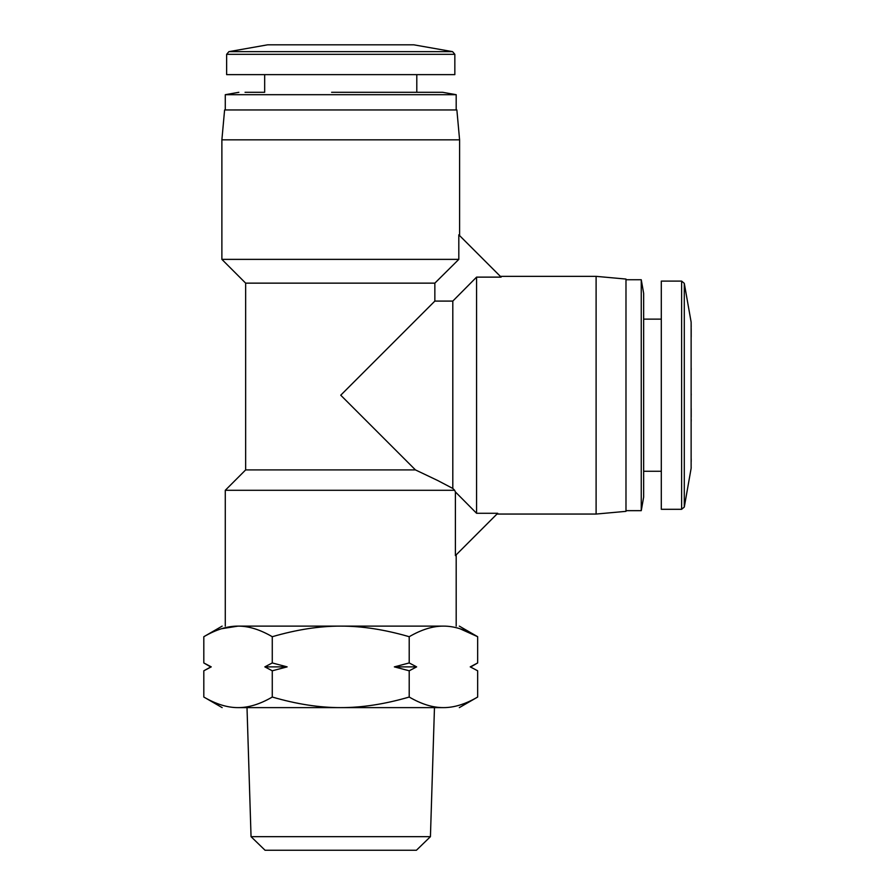 <?xml version="1.0" encoding="UTF-8"?>
<svg xmlns="http://www.w3.org/2000/svg" width="895" height="895" viewBox="0 0 895 895"><rect width="100%" height="100%" fill="white"/><g stroke="black" fill="none" stroke-linecap="round" stroke-linejoin="round"><path stroke-width="1.34" d="M691.186 395.198L691.186 393.845M691.186 461.574L691.186 458.866M251.047 836.668L265.054 850.25L416.421 850.25L430.428 836.668L251.047 836.668L247.009 707.621M340.738 850.25L416.421 850.25L340.738 850.25M459.325 707.621L477.661 697.037C465.512 704.13 454.101 707.665 443.439 707.621C464.438 707.621 464.438 707.621 443.439 707.621C464.438 707.621 464.438 707.621 443.439 707.621L238.036 707.621C217.037 707.621 217.037 707.621 238.036 707.621C217.037 707.621 217.037 707.621 238.036 707.621C227.375 707.665 215.963 704.13 203.814 697.037L203.814 670.791L211.242 666.876L203.814 662.949L203.814 636.714C216.053 629.588 227.464 626.053 238.036 626.12C216.926 626.12 216.926 626.12 238.036 626.12C248.62 626.053 260.031 629.588 272.27 636.714L272.27 662.949L264.842 666.876L272.27 670.791L272.27 697.037C260.121 704.13 248.709 707.665 238.036 707.621M691.13 322.122L691.13 468.286L684.295 507.062L684.295 283.346L691.13 322.122L691.186 327.134M691.186 328.487L691.186 336.912M691.186 368.225L691.186 369.926M226.636 74.632L454.839 74.632L454.839 54.326L226.636 54.326L226.636 74.632M456.193 626.12L456.193 554.81M454.649 490.292L452.803 488.435L437.711 480.514L415.448 469.909L340.738 395.198L434.847 301.089L434.847 283.144L458.811 259.371L458.811 234.814L501.122 277.126L476.576 277.126L476.576 513.283L497.721 513.283L455.398 555.616L456.204 554.81L455.398 555.616L455.398 491.937L454.649 490.292L225.283 490.292L225.283 626.12M331.62 92.297L416.801 92.297L416.801 74.632M245.04 92.297L264.674 92.297L264.674 74.632M415.448 469.909L245.655 469.909L245.655 283.144L221.882 259.371L221.882 139.833L459.594 139.833L459.594 235.598M661.304 281.097L661.304 509.3L681.621 509.3L681.621 281.097L661.304 281.097M496.949 514.054L596.104 514.054L596.104 276.354L500.339 276.354M340.738 92.297L442.611 92.297L340.738 92.297M340.738 109.951L224.6 109.951L456.875 109.951L225.283 109.951L225.283 94.691L456.193 94.691L442.611 92.297L416.801 92.297M434.847 283.144L245.655 283.144M458.811 259.371L221.882 259.371M596.104 514.054L625.985 511.347L625.985 279.061L596.104 276.354M643.65 477.941L643.65 471.273L661.304 471.273M625.985 510.665L641.256 510.665L643.65 497.083L643.65 293.325L643.65 319.135L661.304 319.135M459.594 139.833L456.875 109.951L456.193 109.951L456.193 94.691M641.256 510.665L641.256 279.743L625.985 279.743M643.65 293.325L641.256 279.743M443.472 707.621L443.439 707.621C432.755 707.665 421.355 704.13 409.205 697.037C384.895 704.13 362.083 707.665 340.738 707.621C319.392 707.665 296.569 704.13 272.27 697.037M691.186 408.545L691.186 417.115M691.186 419.207L691.186 421.332M409.205 670.791L416.634 666.876L409.205 662.949L394.348 666.876L409.205 670.791L409.205 697.037M409.205 662.949L409.205 636.714C384.716 629.588 361.893 626.053 340.738 626.12C319.582 626.053 296.76 629.588 272.27 636.714M272.27 670.791L287.127 666.876L272.27 662.949M476.162 663.81L477.661 662.949L477.661 636.714C465.422 629.588 454.011 626.053 443.439 626.12C432.856 626.053 421.444 629.588 409.205 636.714M477.661 697.037L477.661 670.791L470.412 666.954M470.871 666.876L477.661 662.949L470.233 666.876L477.661 670.791M459.929 628.726L477.661 636.714L459.325 626.12M221.546 628.726L238.036 626.12L443.439 626.12C464.55 626.12 464.55 626.12 443.439 626.12M211.242 666.876L203.814 670.791L211.063 666.786M287.127 666.876L264.842 666.876M416.634 666.876L394.348 666.876M476.576 513.283L455.398 491.937M452.803 488.435L452.803 301.089L434.847 301.089M476.576 277.126L452.803 301.089M643.65 497.083L643.65 490.516M643.65 488.536L643.65 480.995M413.814 44.817L267.661 44.817L413.814 44.817L452.59 51.653L454.839 54.326M267.661 44.817L228.885 51.653L452.59 51.653M228.885 51.653L226.636 54.326M691.13 468.286L691.186 467.582M684.295 507.062L681.621 509.3M430.428 836.668L434.467 707.621M245.655 469.909L225.283 490.292M222.15 707.621L203.814 697.037M222.15 626.12L203.814 636.714M210.605 666.876L203.814 662.949M684.295 283.346L681.621 281.097M238.864 92.297L225.283 94.691M224.6 109.951L221.882 139.833"/></g></svg>
